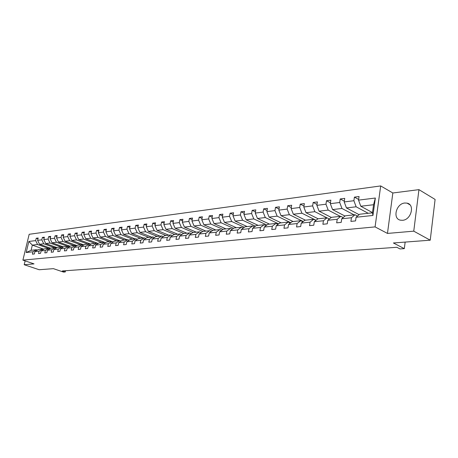 <?xml version="1.0" encoding="UTF-8"?>
<svg xmlns="http://www.w3.org/2000/svg" width="458" height="458" viewBox="0 0 458 458"><rect width="100%" height="100%" fill="white"/><g stroke="black" fill="none" stroke-linecap="round" stroke-linejoin="round"><path stroke-width="0.69" d="M402.548 220.298C411.198 219.909 415.188 204.497 407.025 203.129L404.775 203.014C396.159 203.587 392.306 218.769 400.447 220.178L402.548 220.298M418.944 189.641L392.838 192.99L387.468 233.425L413.757 231.164L418.944 189.641L435.1 199.436L430.228 240.192L393.399 242.975L404.317 248.637L405.153 242.087M413.757 231.164L430.228 240.192M25.133 260.877L24.2 264.724L39.17 269.733L53.403 268.657L63.473 272.075L65.276 271.955L65.557 270.724M380.69 185.925L29.175 234.29L22.9 260.121L375.079 226.899L380.69 185.925L392.838 192.99M48.491 248.396L37.567 244.503L32.341 245.122L28.848 241.463L35.667 240.61L36.234 238.246L37.98 238.876M43.871 249.204L32.341 245.122L31.092 250.303L36.314 249.73L37.338 250.091M37.567 244.503L35.667 240.61M54.697 247.715L43.722 243.776L39.525 244.269L37.625 240.364L38.191 237.994L36.234 238.246M37.625 240.364L41.81 239.837L42.382 237.45L44.163 238.103M61.034 247.017L50.002 243.032L45.72 243.536L43.808 239.586L44.374 237.192L42.382 237.45M43.808 239.586L48.084 239.053L48.657 236.643L50.472 237.307M67.503 246.307L56.42 242.271L52.046 242.792L50.122 238.795L50.695 236.38L48.657 236.643M50.122 238.795L54.491 238.246L55.063 235.813L56.918 236.5M74.11 245.58L62.975 241.498L58.504 242.024L56.574 237.988L57.141 235.544L55.063 235.813M56.574 237.988L61.034 237.427L61.607 234.965L63.507 235.675M80.86 244.841L69.673 240.702L65.105 241.246L63.158 237.164L63.736 234.691L61.607 234.965M63.158 237.164L67.721 236.591L68.294 234.101L70.234 234.834M87.759 244.085L76.515 239.895L71.849 240.444L69.891 236.317L70.469 233.82L68.294 234.101M69.891 236.317L74.551 235.733L75.129 233.219L77.11 233.969M94.806 243.312L83.511 239.065L78.742 239.631L76.772 235.458L77.35 232.933L75.129 233.219M76.772 235.458L81.535 234.857L82.114 232.315L84.14 233.093M102.008 242.517L90.667 238.217L85.789 238.795L83.808 234.57L84.386 232.023L82.114 232.315M83.808 234.57L88.68 233.964L89.253 231.393L91.331 232.195M109.376 241.709L97.983 237.353L92.991 237.942L90.999 233.672L91.577 231.095L89.253 231.393M90.999 233.672L95.98 233.048L96.558 230.448L98.682 231.279M116.904 240.885L105.466 236.465L100.359 237.072L98.356 232.75L98.934 230.145L96.558 230.448M98.356 232.75L103.451 232.109L104.029 229.487L106.204 230.34M124.61 240.038L113.12 235.561L107.899 236.179L105.884 231.805L106.462 229.172L104.029 229.487M105.884 231.805L111.099 231.153L111.678 228.496L113.905 229.378M132.499 239.173L120.958 234.633L115.611 235.263L113.584 230.838L114.162 228.176L111.678 228.496M113.584 230.838L118.925 230.174L119.504 227.483L121.782 228.399M140.566 238.286L128.979 233.683L123.505 234.33L121.467 229.853L122.051 227.157L119.504 227.483M121.467 229.853L126.935 229.166L127.513 226.452L129.849 227.391M148.827 237.381L137.194 232.71L131.589 233.374L129.54 228.84L130.124 226.115L127.513 226.452M129.54 228.84L135.139 228.141L135.717 225.388L138.11 226.367M157.289 236.454L145.61 231.714L139.873 232.395L137.812 227.803L138.39 225.044L135.717 225.388M137.812 227.803L143.543 227.088L144.121 224.306L146.577 225.313M165.956 235.498L154.231 230.695L148.352 231.387L146.279 226.744L146.858 223.951L144.121 224.306M146.279 226.744L152.153 226.006L152.732 223.189L155.251 224.237M174.836 234.525L163.071 229.647L157.042 230.363L154.959 225.657L155.537 222.828L152.732 223.189M154.959 225.657L160.981 224.901L161.559 222.05L164.141 223.138M183.939 233.528L172.134 228.576L165.951 229.303L163.855 224.54L164.433 221.678L161.559 222.05M163.855 224.54L170.032 223.762L170.611 220.882L173.256 222.01M193.276 232.504L181.425 227.471L175.088 228.221L172.981 223.395L173.559 220.498L170.611 220.882M172.981 223.395L179.313 222.599L179.891 219.68L182.61 220.853M202.842 231.45L190.963 226.344L184.454 227.116L182.341 222.222L182.914 219.29L179.891 219.68M182.341 222.222L188.839 221.409L189.412 218.449L192.205 219.668M212.741 230.408L200.747 225.187L194.072 225.977L191.942 221.019L192.515 218.048L189.412 218.449M191.942 221.019L198.612 220.184L199.184 217.189L202.052 218.455M222.994 229.378L210.789 223.996L203.936 224.809L201.801 219.783L202.373 216.777L199.184 217.189M201.801 219.783L208.648 218.924L209.22 215.89L212.163 217.212M233.528 228.324L221.105 222.777L214.069 223.607L211.917 218.512L212.489 215.466L209.22 215.89M211.917 218.512L218.953 217.63L219.519 214.562L222.548 215.936M244.349 227.254L231.708 221.523L224.472 222.376L222.313 217.212L222.88 214.126L219.519 214.562M222.313 217.212L229.538 216.302L230.105 213.193L233.219 214.625M255.472 226.155L242.597 220.235L235.166 221.111L232.996 215.873L233.563 212.747L230.105 213.193M232.996 215.873L240.421 214.939L240.982 211.785L244.188 213.285M266.911 225.027L253.795 218.907L246.152 219.811L243.971 214.493L244.538 211.327L240.982 211.785M243.971 214.493L251.608 213.537L252.169 210.342L255.467 211.905M278.676 223.882L265.314 217.544L257.453 218.472L255.261 213.079L255.822 209.867L252.169 210.342M255.261 213.079L263.115 212.094L263.676 208.854L267.066 210.491M290.79 222.708L277.164 216.142L269.075 217.098L266.877 211.625L267.432 208.367L263.676 208.854M266.877 211.625L274.955 210.611L275.51 207.325L279.008 209.037M303.253 221.506L289.359 214.699L281.035 215.684L278.825 210.125L279.38 206.821L275.51 207.325M278.825 210.125L287.149 209.083L287.698 205.751L291.299 207.548M316.094 220.281L301.919 213.21L293.343 214.224L291.128 208.585L291.677 205.236L287.698 205.751M291.128 208.585L299.698 207.508L300.242 204.125L303.957 206.014M326.96 217.825L314.864 211.676L306.024 212.724L303.803 206.993L304.347 203.598L300.242 204.125M303.803 206.993L312.631 205.888L313.175 202.453L317.005 204.44M340.294 216.365L328.197 210.102L319.094 211.178L316.862 205.356L317.4 201.909L313.175 202.453M316.862 205.356L325.964 204.216L326.497 200.736L330.453 202.82M354.04 214.854L341.954 208.47L332.56 209.581L330.321 203.673L330.853 200.169L326.497 200.736M330.321 203.673L339.71 202.493L340.237 198.955L344.324 201.159M368.209 213.296L356.141 206.793L346.454 207.938L344.21 201.932L344.731 198.377L340.237 198.955M344.21 201.932L353.897 200.719L354.412 197.123L358.637 199.448M358.534 200.135L375.354 198.028L372.949 215.455L356.084 217.258L359.65 214.235L372.44 212.833L373.562 204.732L360.784 206.243L358.534 200.135L359.055 196.528L354.412 197.123M351.429 217.756L341.72 218.792L345.298 215.815L355.002 214.75L351.429 217.756L350.902 221.391L355.563 220.911L356.084 217.258M337.208 219.273L327.802 220.281L331.392 217.338L340.792 216.308L337.208 219.273L336.676 222.857L341.187 222.393L341.72 218.792M323.434 220.75L314.308 221.724L317.909 218.821L327.023 217.819L323.434 220.75L322.89 224.277L327.264 223.825L327.802 220.281M310.072 222.176L301.227 223.12L304.828 220.258L313.673 219.285L310.072 222.176L309.528 225.651L313.764 225.216L314.308 221.724M297.11 223.561L288.529 224.477L292.135 221.649L300.723 220.704L297.11 223.561L296.561 226.985L300.671 226.561L301.227 223.12M284.538 224.907L276.203 225.794L279.815 223L288.151 222.084L284.538 224.907L283.977 228.279L287.973 227.866L288.529 224.477M272.327 226.212L264.232 227.076L267.844 224.317L275.939 223.43L272.327 226.212L271.766 229.538L275.642 229.137L276.203 225.794M260.465 227.477L252.598 228.319L256.217 225.594L264.083 224.729L260.465 227.477L259.904 230.758L263.665 230.368L264.232 227.076M248.94 228.708L241.297 229.527L244.91 226.836L252.558 225.994L248.94 228.708L248.373 231.943L252.032 231.571L252.598 228.319M237.742 229.905L230.305 230.7L233.912 228.038L241.349 227.225L237.742 229.905L237.17 233.099L240.725 232.733L241.297 229.527M226.847 231.072L219.611 231.845L223.218 229.212L230.454 228.422L226.847 231.072L226.269 234.221L229.733 233.866L230.305 230.7M216.245 232.206L209.209 232.956L212.81 230.357L219.851 229.584L216.245 232.206L215.672 235.309L219.039 234.965L219.611 231.845M205.934 233.305L199.081 234.038L202.671 231.467L209.529 230.718L205.934 233.305L205.356 236.374L208.63 236.036L209.209 232.956M195.887 234.381L189.217 235.091L192.801 232.555L199.482 231.822L195.887 234.381L195.308 237.404L198.497 237.078L199.081 234.038M186.108 235.423L179.605 236.122L183.189 233.609L189.692 232.893L186.108 235.423L185.524 238.412L188.633 238.091L189.217 235.091M176.582 236.442L170.244 237.124L173.817 234.639L180.154 233.941L176.582 236.442L175.998 239.397L179.026 239.082L179.605 236.122M167.29 237.439L161.119 238.097L164.68 235.641L170.863 234.96L167.29 237.439L166.712 240.353L169.66 240.049L170.244 237.124M158.239 238.406L152.216 239.047L155.766 236.62L161.8 235.956L158.239 238.406L157.655 241.28L160.535 240.988L161.119 238.097M149.411 239.351L143.537 239.975L147.075 237.57L152.961 236.929L149.411 239.351L148.827 242.19L151.632 241.904L152.216 239.047M140.795 240.267L135.064 240.879L138.591 238.504L144.333 237.874L140.795 240.267L140.211 243.078L142.948 242.797L143.537 239.975M132.391 241.166L126.797 241.767L130.312 239.414L135.917 238.795L132.391 241.166L131.807 243.942L134.48 243.667L135.064 240.879M124.187 242.042L118.725 242.626L122.229 240.301L127.702 239.7L124.187 242.042L123.603 244.79L126.213 244.52L126.797 241.767M116.177 242.9L110.842 243.473L114.334 241.166L119.681 240.582L116.177 242.9L115.593 245.614L118.141 245.351L118.725 242.626M108.357 243.736L103.142 244.291L106.622 242.013L111.844 241.44L108.357 243.736L107.773 246.415L110.258 246.164L110.842 243.473M100.714 244.555L95.619 245.099L99.088 242.843L104.189 242.282L100.714 244.555L100.13 247.206L102.558 246.954L103.142 244.291M93.243 245.351L88.268 245.883L91.72 243.65L96.707 243.101L93.243 245.351L92.659 247.973L95.035 247.726L95.619 245.099M85.944 246.129L81.077 246.65L84.518 244.44L89.39 243.902L85.944 246.129L85.36 248.723L87.684 248.482L88.268 245.883M78.805 246.896L74.047 247.406L77.471 245.213L82.24 244.692L78.805 246.896L78.226 249.455L80.493 249.226L81.077 246.65M71.826 247.641L67.171 248.139L70.584 245.969L75.249 245.459L71.826 247.641L71.248 250.177L73.463 249.948L74.047 247.406M64.996 248.368L60.445 248.854L63.839 246.707L68.408 246.209L64.996 248.368L64.418 250.881L66.593 250.658L67.171 248.139M58.321 249.083L53.861 249.558L57.244 247.434L61.71 246.942L58.321 249.083L57.742 251.568L59.866 251.35L60.445 248.854M51.783 249.782L47.42 250.251L50.786 248.144L55.16 247.664L51.783 249.782L51.204 252.238L53.283 252.026L53.861 249.558M45.382 250.469L41.111 250.921L44.46 248.837L48.743 248.368L45.382 250.469L44.804 252.896L46.842 252.69L47.42 250.251M39.113 251.139L34.934 251.585L38.272 249.518L42.462 249.055L39.113 251.139L38.541 253.543L40.533 253.337L41.111 250.921M36.314 249.73L32.976 251.791L32.404 254.173L34.361 253.972L34.934 251.585M32.976 251.791L26.169 252.518L28.848 241.463M404.317 248.637L400.011 248.934L396.828 247.291L62.328 270.953L65.276 271.955M42.462 249.055L43.516 249.427M50.632 248.236L39.525 244.269M43.722 243.776L41.81 239.837M48.743 248.368L49.819 248.751M56.992 247.589L45.72 243.536M50.002 243.032L48.084 239.053M55.16 247.664L56.254 248.053M63.485 246.931L52.046 242.792M56.42 242.271L54.491 238.246M61.71 246.942L62.832 247.349M70.12 246.261L58.504 242.024M62.975 241.498L61.034 237.427M68.408 246.209L69.553 246.627M76.898 245.58L65.105 241.246M69.673 240.702L67.721 236.591M75.249 245.459L76.417 245.889M83.825 244.887L71.849 240.444M76.515 239.895L74.551 235.733M82.24 244.692L83.436 245.133M90.907 244.177L78.742 239.631M83.511 239.065L81.535 234.857M89.39 243.902L90.615 244.36M98.144 243.456L85.789 238.795M90.667 238.217L88.68 233.964M96.707 243.101L97.96 243.576M105.546 242.717L92.991 237.942M97.983 237.353L95.98 233.048M104.189 242.282L105.472 242.769M111.769 241.446L100.359 237.072M105.466 236.465L103.451 232.109M111.844 241.44L113.155 241.944M119.361 240.616L107.899 236.179M113.12 235.561L111.099 231.153M119.681 240.582L121.026 241.103M127.118 239.763L115.611 235.263M120.958 234.633L118.925 230.174M127.702 239.7L129.082 240.238M135.064 238.893L123.505 234.33M128.979 233.683L126.935 229.166M135.917 238.795L137.331 239.357M143.194 238L131.589 233.374M137.194 232.71L135.139 228.141M144.333 237.874L145.781 238.452M151.518 237.084L139.873 232.395M145.61 231.714L143.543 227.088M152.961 236.929L154.443 237.525M160.048 236.151L148.352 231.387M154.231 230.695L152.153 226.006M161.8 235.956L163.317 236.58M168.779 235.189L157.042 230.363M163.071 229.647L160.981 224.901M170.863 234.96L172.42 235.607M177.733 234.21L165.951 229.303M172.134 228.576L170.032 223.762M180.154 233.941L181.757 234.611M186.904 233.202L175.088 228.221M181.425 227.471L179.313 222.599M189.692 232.893L191.341 233.591M196.316 232.166L184.454 227.116M190.963 226.344L188.839 221.409M199.482 231.822L201.171 232.544M205.963 231.107L194.072 225.977M200.747 225.187L198.612 220.184M209.529 230.718L211.27 231.467M215.867 230.019L203.936 224.809M210.789 223.996L208.648 218.924M219.851 229.584L221.638 230.368M226.029 228.908L214.069 223.607M221.105 222.777L218.953 217.63M230.454 228.422L232.292 229.235M236.465 227.758L224.472 222.376M231.708 221.523L229.538 216.302M241.349 227.225L243.238 228.078M247.183 226.584L235.166 221.111M242.597 220.235L240.421 214.939M252.558 225.994L254.499 226.887M258.192 225.376L246.152 219.811M253.795 218.907L251.608 213.537M264.083 224.729L266.081 225.662M269.51 224.134L257.453 218.472M265.314 217.544L263.115 212.094M275.939 223.43L278 224.403M281.149 222.857L269.075 217.098M277.164 216.142L274.955 210.611M288.151 222.084L290.275 223.109M293.126 221.54L281.035 215.684M289.359 214.699L287.149 209.083M300.723 220.704L302.91 221.781M305.446 220.189L293.343 214.224M301.919 213.21L299.698 207.508M313.673 219.285L315.934 220.412M318.127 218.798L306.024 212.724M314.864 211.676L312.631 205.888M327.023 217.819L329.359 219.004M331.3 217.418L319.094 211.178M328.197 210.102L325.964 204.216M340.792 216.308L343.202 217.556M345 216.061L332.56 209.581M341.954 208.47L339.71 202.493M355.002 214.75L357.492 216.067M359.129 214.676L346.454 207.938M356.141 206.793L353.897 200.719M372.949 215.455L372.44 212.833M387.468 233.425L375.079 226.899M24.2 264.724L34.018 263.877L22.9 260.121M372.474 212.592L360.784 206.243M373.562 204.732L375.354 198.028M26.169 252.518L31.092 250.303M409.916 204.8L407.025 203.129"/></g></svg>

